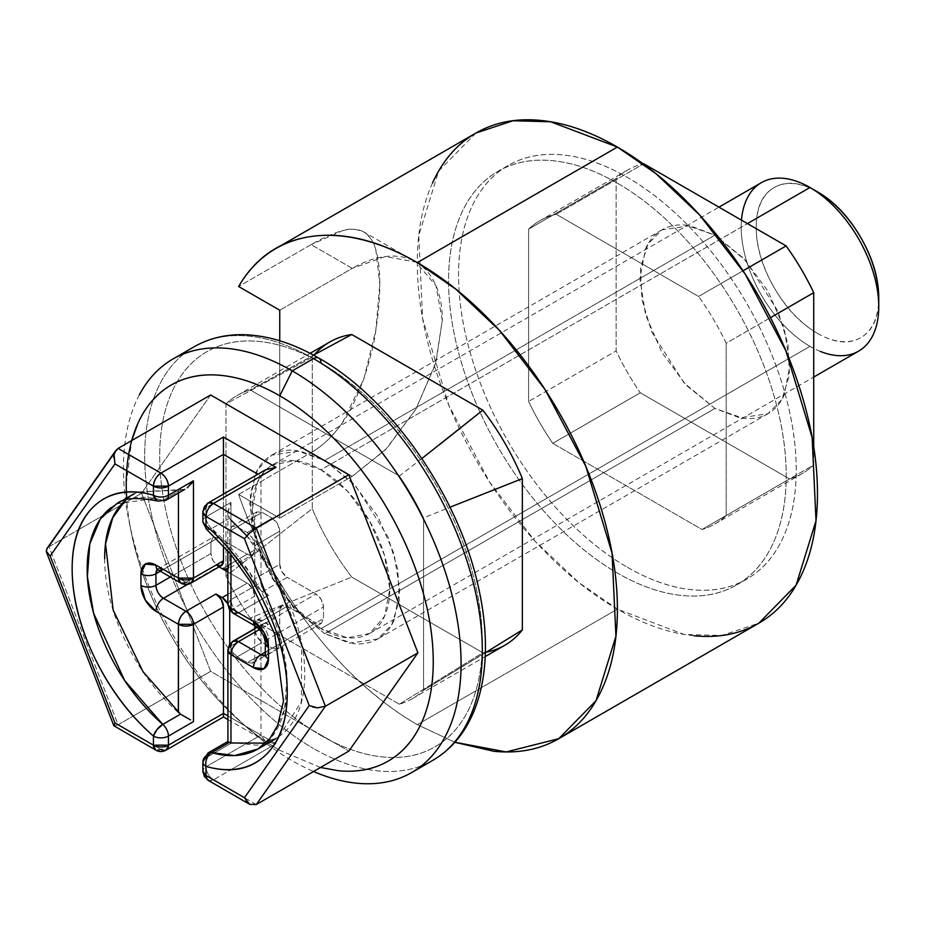 <?xml version="1.0" encoding="UTF-8"?>
<svg xmlns="http://www.w3.org/2000/svg" width="925" height="925" viewBox="0 0 925 925"><rect width="100%" height="100%" fill="white"/><g stroke="black" fill="none" stroke-linecap="round" stroke-linejoin="round"><path stroke-width="0.69" stroke-dasharray="4.62 3.47" d="M324.756 460.407L714.933 235.147L689.923 225.665L661.872 229.897L647.905 244.154L640.447 268.319L641.892 299.48L651.755 332.063L684.13 383.008L714.933 408.434L324.756 633.694L293.953 608.268L261.59 557.324L251.727 524.741L250.282 493.58L257.74 469.414L271.707 455.158L299.746 450.926L324.756 460.407L353.477 483.59L377.816 516.416L394.085 553.925L399.797 590.37L394.085 620.236C390.269 628.642 384.858 634.885 377.816 638.944C370.786 643.014 362.669 644.586 353.477 643.673L324.756 633.694L296.046 610.523L271.707 577.686L255.439 540.188L249.727 503.732L255.439 473.877C259.243 465.46 264.666 459.216 271.707 455.158C278.737 451.099 286.854 449.515 296.046 450.429L324.756 460.407L355.57 485.833L387.933 536.789L397.796 569.372L399.242 600.533L391.784 624.699L377.816 638.944L349.777 643.176L324.756 633.694L714.933 408.434L743.642 418.412C752.834 419.326 760.951 417.753 767.981 413.683C775.023 409.625 780.446 403.381 784.25 394.975L789.962 365.109L784.25 328.653L767.981 291.155L743.642 258.329L714.933 235.147L686.211 225.168C677.019 224.255 668.914 225.839 661.872 229.897C654.842 233.956 649.419 240.199 645.604 248.617L639.892 278.471L645.604 314.928L661.872 352.425L686.211 385.262L714.933 408.434L739.942 417.915L767.981 413.683L781.949 399.438L789.407 375.272L787.961 344.112L778.11 311.528L745.735 260.572L714.933 235.147L324.756 460.407M627.393 567.268A238.754 137.848 -120 0 0 761.726 567.962A238.754 137.848 -120 0 0 778.665 373.11A238.754 137.848 -120 0 0 627.393 177.392A238.754 137.848 -120 0 0 493.06 176.698A238.754 137.848 -120 0 0 476.121 371.549A238.754 137.848 -120 0 0 627.393 567.268C605.008 554.341 583.467 536.962 562.782 515.132C542.108 493.303 523.851 468.674 508.022 441.26C492.181 413.833 479.983 385.713 471.415 356.877C462.858 328.051 458.569 300.717 458.569 274.864C458.569 249.01 462.858 226.613 471.415 207.686C479.983 188.746 492.181 174.709 508.022 165.563C523.851 156.429 542.108 152.879 562.782 154.926C583.467 156.984 605.008 164.465 627.393 177.392C649.778 190.319 671.319 207.697 691.993 229.527C712.678 251.369 730.935 275.985 746.764 303.412C762.593 330.826 774.792 358.946 783.359 387.783C791.927 416.608 796.217 443.954 796.217 469.796C796.217 495.65 791.927 518.046 783.359 536.986C774.792 555.913 762.593 569.962 746.764 579.096C730.935 588.231 712.678 591.78 691.993 589.734C671.319 587.687 649.778 580.195 627.393 567.268M617.391 183.162A238.754 137.848 60 0 1 768.652 378.88A238.754 137.848 60 0 1 751.713 573.743A238.754 137.848 60 0 1 617.391 573.049C594.995 560.122 573.465 542.744 552.78 520.914C532.095 499.072 513.837 474.444 498.008 447.029C482.179 419.615 469.981 391.483 461.413 362.658C452.845 333.833 448.567 306.487 448.567 280.633C448.567 254.791 452.845 232.395 461.413 213.455C469.981 194.516 482.179 180.479 498.008 171.345C513.837 162.199 532.095 158.661 552.78 160.707C573.465 162.754 594.995 170.246 617.391 183.162C639.776 196.088 661.306 213.467 681.991 235.308C702.676 257.138 720.933 281.767 736.763 309.181C752.592 336.608 764.79 364.728 773.358 393.553C781.926 422.39 786.215 449.723 786.215 475.577C786.215 501.431 781.926 523.816 773.358 542.755C764.79 561.695 752.592 575.732 736.763 584.877C720.933 594.012 702.676 597.562 681.991 595.503C661.306 593.457 639.776 585.976 617.391 573.049A238.754 137.848 60 0 1 466.119 377.331A238.754 137.848 60 0 1 483.058 182.479A238.754 137.848 60 0 1 617.391 183.162M454.927 742.266L417.302 724.668L617.391 609.147L684.084 634.446L721.766 635.487L758.87 623.161M486.342 652.148A175.079 101.091 60 0 1 482.815 652.749L351.778 577.096A175.079 101.091 60 0 1 312.257 508.634A175.079 101.091 -120 0 0 351.778 577.096L250.143 618.05A175.079 101.091 60 0 1 225.966 576.171L312.257 508.634L312.257 357.328A175.079 101.091 60 0 1 314.535 354.576M475.901 133.05L438.658 171.056L418.771 235.505L422.621 318.605L448.914 405.485L489.626 482.145L535.24 541.356L578.946 582.658L617.391 609.147L417.302 724.668A282.969 163.367 60 0 1 238.615 494.436L279.743 518.173L279.743 340.77L279.743 518.173L238.615 494.436C255.624 543.206 280.206 588.323 312.373 629.775C344.539 671.226 379.516 702.85 417.302 724.668L454.892 742.301M311.147 244.616L238.615 286.496L311.147 244.616L352.275 268.366L279.743 310.233L352.275 268.366L385.413 256.526L415.938 262.053L435.987 285.733L442.312 320.351L435.987 362.265L415.938 409.093L385.413 449.862L352.275 476.294L311.147 452.556C323.033 445.688 333.509 435.652 342.585 422.459L363.814 379.007L375.862 330.063L379.782 284.102C379.805 270.285 378.487 258.873 375.839 249.854C373.272 241.055 369.26 235.089 363.791 231.944C358.229 228.799 351.142 228.383 342.539 230.683C333.474 233.065 323.01 237.702 311.147 244.616L352.275 268.366C364.219 261.474 375.7 257.474 386.731 256.387C397.762 255.288 407.497 257.185 415.938 262.053L363.814 231.967C355.512 228.729 348.436 228.313 342.539 230.683L311.147 244.616M238.615 494.436L311.147 452.556L238.615 494.436M432.53 182.965C422.378 205.408 417.302 231.955 417.302 262.584C417.302 293.225 422.378 325.635 432.53 359.802C442.682 393.969 457.147 427.292 475.901 459.794C494.667 492.285 516.3 521.48 540.813 547.357C565.337 573.234 590.855 593.827 617.391 609.147C643.916 624.468 669.446 633.336 693.958 635.764M552.78 443.329L702.006 529.482A175.079 101.091 -120 0 0 726.183 515.526L726.183 343.21A175.079 101.091 -120 0 0 698.572 296.462L556.214 214.265A175.079 101.091 -120 0 0 528.603 229.134L528.603 401.45A175.079 101.091 -120 0 0 552.78 443.329L640.32 392.79L789.545 478.942L702.006 529.482L552.78 443.329A175.079 101.091 60 0 1 528.603 401.45L616.143 350.91A175.079 101.091 -120 0 0 640.32 392.79L552.78 443.329M616.143 178.594L616.143 350.91L528.603 401.45L528.603 229.134L616.143 178.594L528.603 229.134A175.079 101.091 60 0 1 539.853 220.705A175.079 101.091 60 0 1 556.214 214.265L643.337 163.968L556.214 214.265L698.572 296.462L743.029 270.794L698.572 296.462A175.079 101.091 60 0 1 726.183 343.21L770.456 317.657L726.183 343.21L726.183 515.526L813.722 464.986L813.722 446.706L813.722 464.986L726.183 515.526A175.079 101.091 60 0 1 714.933 523.955A175.079 101.091 60 0 1 702.006 529.482L789.545 478.942A175.079 101.091 -120 0 0 802.472 473.415A175.079 101.091 -120 0 0 813.722 464.986A175.079 101.091 60 0 1 789.545 478.942L640.32 392.79A175.079 101.091 60 0 1 616.143 350.91L616.143 178.594A175.079 101.091 60 0 1 643.199 163.864A175.079 101.091 -120 0 0 627.393 170.165A175.079 101.091 -120 0 0 616.143 178.594M415.938 262.053C424.378 266.932 430.888 274.413 435.455 284.518C440.022 294.613 442.312 306.557 442.312 320.351L435.455 364.092L415.938 409.093L386.731 448.498L352.275 476.294L279.743 518.173L352.275 476.294L311.147 452.556C322.386 446.232 332.873 436.195 342.585 422.459C348.459 415.082 355.535 400.606 363.814 379.007C370.405 358.299 374.417 341.984 375.862 330.063C378.579 312.569 379.886 297.249 379.782 284.102L375.839 249.854C374.394 242.824 370.37 236.858 363.791 231.944M329.762 341.996A175.079 101.091 -120 0 0 312.257 357.328L225.966 403.855A175.079 101.091 60 0 1 237.216 395.426A175.079 101.091 60 0 1 250.143 389.899L351.778 334.503M522.347 629.925L423.558 690.247A175.079 101.091 60 0 1 412.307 698.676A175.079 101.091 60 0 1 399.38 704.202L482.815 652.749L351.778 577.096L482.815 652.749A175.079 101.091 -120 0 0 504.842 645.257M421.858 458.522L399.38 476.051A175.079 101.091 60 0 1 423.558 517.931A175.079 101.091 -120 0 0 399.38 476.051L250.143 389.899A175.079 101.091 -120 0 0 225.966 403.855L225.966 576.171A175.079 101.091 -120 0 0 250.143 618.05L399.38 704.202A175.079 101.091 -120 0 0 423.558 690.247L423.558 517.931L449.978 507.224M399.38 704.202L482.815 652.749L351.778 577.096L250.143 618.05L399.38 704.202M399.38 476.051L250.143 389.899L313.517 355.131M485.359 652.749L423.558 690.247L423.558 517.931M312.257 357.328L225.966 403.855L225.966 576.171L312.257 508.634L312.257 357.328M202.852 521.203A10.614 6.128 180 0 1 205.963 516.878A10.614 6.128 -120 0 0 211.628 528.557A10.614 4.44 -49 0 1 209.894 529.377A10.614 8.66 -0.5 0 1 202.852 521.295A10.614 8.66 179.5 0 0 209.894 529.377A10.614 4.44 -49 0 1 205.963 528.452M227.527 603.192L229.724 610.593L254.733 596.151L254.733 625.728L256.93 620.166L262.238 620.698L268.493 624.306L263.186 623.785L260.989 628.642L260.989 669.642L260.989 628.642L230.972 645.962L230.972 743.284L205.963 757.725A10.614 6.128 60 0 1 208.137 752.881A10.614 6.128 -120 0 0 205.963 757.725A10.614 6.128 -0 0 0 202.852 761.969M321.01 735.491A228.14 131.72 -120 0 0 482.33 642.355A228.14 131.72 -120 0 0 321.01 362.947C299.619 350.587 279.038 343.441 259.278 341.475C239.517 339.521 222.069 342.909 206.946 351.639C191.81 360.38 180.155 373.792 171.969 391.888C163.783 409.983 159.69 431.385 159.69 456.083C159.69 480.78 163.783 506.912 171.969 534.453C180.155 562.007 191.81 588.878 206.946 615.079C222.069 641.279 239.517 664.809 259.278 685.679C279.038 706.538 299.619 723.142 321.01 735.491C342.4 747.851 362.982 754.997 382.742 756.962C402.514 758.916 419.95 755.528 435.085 746.799C450.209 738.058 461.864 724.645 470.05 706.55C478.237 688.454 482.33 667.052 482.33 642.355C482.33 617.657 478.237 591.526 470.05 563.984C461.864 536.431 450.209 509.559 435.085 483.359C419.95 457.158 402.514 433.628 382.742 412.77C362.982 391.899 342.4 375.296 321.01 362.947A228.14 131.72 -120 0 0 159.69 456.083A228.14 131.72 -120 0 0 321.01 735.491M447.839 749.181A238.754 137.848 60 0 1 313.506 748.487A238.754 137.848 -120 0 0 447.839 749.181M426.575 761.46A238.754 137.848 60 0 1 292.242 760.766A238.754 137.848 60 0 1 140.982 565.048A238.754 137.848 60 0 1 157.921 370.197M817.469 333.347A86.661 50.031 -120 0 0 878.75 297.966C878.75 317.506 872.772 330.734 860.805 337.637C848.838 344.539 834.396 343.117 817.469 333.347A86.661 50.031 -120 0 1 756.199 227.215A86.661 50.031 -120 0 1 817.469 191.833C800.553 182.063 786.111 180.629 774.144 187.544C762.177 194.447 756.199 207.674 756.199 227.215C756.199 246.755 762.177 266.886 774.144 287.606C786.111 308.326 800.553 323.577 817.469 333.347M755.239 187.22A97.264 56.159 -120 0 0 748.348 266.608A97.264 56.159 -120 0 0 809.976 346.343L321.01 628.642A97.264 56.159 60 0 1 259.382 548.907A97.264 56.159 60 0 1 266.284 469.518A97.264 56.159 60 0 1 321.01 469.796L347.326 491.036L369.642 521.145L384.557 555.509L389.795 588.924L384.557 616.304L369.642 633.452L347.326 637.788L321.01 628.642L294.693 607.401L272.378 577.304L257.462 542.929L252.236 509.513L257.462 482.145L266.504 469.287L272.378 464.986L294.693 460.65L321.01 469.796L747.446 223.596L321.01 469.796A97.264 56.159 60 0 1 382.638 549.531A97.264 56.159 60 0 1 375.735 628.919A97.264 56.159 60 0 1 321.01 628.642L809.976 346.343A97.264 56.159 -120 0 0 864.702 346.621M229.978 610.442L254.733 596.151L254.733 625.728L254.733 625.034L279.743 610.593A10.614 6.128 -120 0 1 281.94 605.736A10.614 6.128 -120 0 1 287.247 606.257L316.003 622.86L287.247 606.257L262.238 620.698L287.247 606.257L281.94 605.736L279.743 610.593L279.743 643.8L277.546 648.656L272.239 648.136L262.238 642.355L256.93 636.758L254.733 628.665L254.733 658.242L279.743 643.8L254.733 658.242L252.537 663.098L247.229 662.577L272.239 648.136L247.229 662.577L237.228 656.796L262.238 642.355L237.228 656.796C232.695 653.628 230.198 649.304 229.724 643.8L254.733 629.358L229.724 643.8L231.921 651.2L237.228 656.796L247.229 662.577L252.537 663.098L254.733 658.242L254.733 629.358C255.208 634.862 257.705 639.198 262.238 642.355L272.239 648.136L277.546 648.656L279.743 643.8L279.743 610.593L254.733 625.034A10.614 6.128 60 0 1 256.93 620.166A10.614 6.128 60 0 1 262.238 620.698L268.493 624.306L259.474 629.509L268.493 624.306A10.614 6.128 -120 0 0 263.186 623.785A10.614 6.128 -120 0 0 260.989 628.642L230.972 645.962L230.972 743.284L205.963 757.725L205.963 766.825L260.989 735.051L260.989 669.688L260.989 735.051L227.862 715.938L260.989 735.051L265.382 741.179L260.989 735.051L205.963 766.825C206.437 772.329 208.934 776.653 213.467 779.821L256.294 804.542L249.715 804.345M223.468 494.089L223.468 545.831L223.468 494.089M278.726 736.867L284.195 732.403C297.896 719.615 304.753 700.179 304.753 674.128C304.753 648.067 297.896 620.721 284.195 592.104C270.493 563.487 252.745 539.472 230.972 520.058L230.972 554.491L230.972 520.058L229.365 518.312L211.628 528.557L249.646 572.274L280.795 639.684L287.028 676.395L284.599 709.105L274.112 733.86L257.948 748.996M229.365 742.359L256.953 745.238L278.413 737.086M265.752 743.133L278.448 737.005M278.76 736.797L301.423 701.751L301.608 643.592L279.2 582.264L246.744 535.806M320.489 767.484L279.743 750.291C259.382 738.543 239.806 722.737 220.994 702.884C202.193 683.032 185.59 660.647 171.194 635.718C156.811 610.778 145.711 585.213 137.929 559.001C130.136 532.788 126.239 507.929 126.239 484.422L131.72 440.543M210.646 394.975L141.56 493.268L210.646 671.342L348.829 751.123L210.646 671.342L141.56 493.268L210.646 394.975M809.976 346.343A97.264 56.159 60 0 1 741.48 220.15M279.743 750.291A217.086 125.338 60 0 1 224.81 706.85A217.086 125.338 60 0 1 129.523 522.764M139.374 394.848A238.754 137.848 -120 0 0 127.037 510.519A238.754 137.848 -120 0 0 231.84 712.978A238.754 137.848 -120 0 0 292.242 760.766M313.506 358.611A238.754 137.848 -120 0 0 179.173 357.917A238.754 137.848 -120 0 0 162.233 552.768A238.754 137.848 -120 0 0 313.506 748.487A238.754 137.848 60 0 1 162.233 552.768A238.754 137.848 60 0 1 179.173 357.917A238.754 137.848 60 0 1 313.506 358.611M47.268 548.051L49.013 546.687L118.111 448.394L49.013 546.687L78.556 529.643L49.013 546.687L118.111 724.772L133.177 716.066L118.111 724.772L160.938 749.493L223.468 713.395L275.985 743.723L274.32 744.683L275.985 743.723L274.956 743.7M78.833 529.482L141.56 493.268L78.833 529.482M133.269 716.019L210.646 671.342L133.269 716.019M275.222 743.272L275.985 743.723L275.222 743.272M274.089 744.822L231.238 769.554L274.089 744.822M207.327 779.683L208.16 780.342A10.614 6.128 120 0 0 213.467 779.821L230.88 769.762L213.467 779.821A10.614 6.128 60 0 1 205.963 766.825A10.614 6.128 0 0 0 202.852 771.149L205.963 766.825L205.963 757.725M154.683 498.448L162.777 500.344L180.514 490.111L137.293 492.088M137.097 492.181L125.754 499.835M104.664 558.607C104.664 584.669 111.52 612.003 125.222 640.62C138.935 669.237 156.672 693.253 178.444 712.666L180.514 714.158M116.457 503.94L154.672 498.448M184.78 489.371L178.444 489.73L178.444 493.025L178.444 489.73L137.05 492.065M125.453 500.113L136.854 492.169M208.16 502.922L205.963 507.779L260.989 476.017L265.382 469.888L260.989 476.017L257.878 474.224L260.989 476.017L205.963 507.779L205.963 516.878L230.972 502.437L230.972 599.758L260.989 582.426L260.989 476.017L260.989 582.426L263.186 589.826L268.493 595.423L262.238 591.815L256.93 586.219L254.733 578.819L254.733 545.611L252.537 538.211L247.229 532.615L237.228 526.834L231.921 526.313L229.724 531.17L229.724 564.377L227.527 569.233L252.537 554.803L254.733 549.936L229.724 564.377L229.724 531.17L231.921 526.313L237.228 526.834L247.229 532.615C251.75 535.772 254.259 540.107 254.733 545.611L254.733 578.819L279.743 564.377L279.743 531.17L254.733 545.611L279.743 531.17C279.269 525.666 276.76 521.342 272.239 518.173L247.229 532.615L272.239 518.173L262.238 512.392L237.228 526.834L262.238 512.392L256.93 511.872L254.733 516.728L229.724 531.17L254.733 516.728L254.733 549.936L254.733 516.728L256.93 511.872L262.238 512.392L272.239 518.173L277.546 523.77L279.743 531.17L279.743 564.377L281.94 571.777L287.247 577.373L262.238 591.815L268.493 595.423L238.477 612.755L260.989 625.751C265.51 628.919 268.007 633.243 268.493 638.747L268.493 650.298L266.284 655.154L265.325 655.536A10.614 6.128 60 0 0 266.284 655.154A10.614 6.128 60 0 0 268.493 650.298L323.507 618.536L268.493 650.298A10.614 6.128 0 0 0 265.382 654.634A10.614 6.128 180 0 1 268.493 650.298L268.493 638.747L323.507 606.973L268.493 638.747A10.614 6.128 0 0 0 265.382 643.083A10.614 6.128 180 0 1 268.493 638.747A10.614 6.128 60 0 0 260.989 625.751L316.003 593.977L260.989 625.751A10.614 6.128 -60 0 1 255.682 626.271A10.614 6.128 120 0 0 260.989 625.751L238.477 612.755A10.614 6.128 60 0 1 230.972 599.758L260.989 582.426A10.614 6.128 -120 0 0 268.493 595.423L238.477 612.755A10.614 6.128 120 0 1 233.169 613.275M213.155 537.136L210.958 542.004L213.155 537.136L218.462 537.668L213.155 537.136L158.14 568.91A10.614 6.128 60 0 0 157.319 569.546L158.14 568.91L163.448 569.43L218.462 537.668L247.229 554.272L222.22 568.713L247.229 554.272L218.462 537.668L163.448 569.43L185.948 582.426L215.964 565.106L219.075 566.898L218.462 566.551L187.891 584.195L218.462 566.551L219.075 566.898M210.958 542.004L160.337 571.234L210.958 542.004L210.958 553.555L170.339 577.003L210.958 553.555C211.443 559.047 213.941 563.383 218.462 566.551L213.155 560.943L210.958 553.555L210.958 542.004M227.862 571.974L247.229 583.155L227.862 594.336L247.229 583.155L227.862 571.974M316.003 622.86L265.382 652.09L316.003 622.86L321.31 623.392L323.507 618.536L323.507 606.973C323.033 601.481 320.536 597.145 316.003 593.977L287.247 577.373L316.003 593.977L321.31 599.585L323.507 606.973L323.507 618.536L321.31 623.392L316.003 622.86M254.733 596.151L252.537 588.751L247.229 583.155A10.614 6.128 -120 0 1 254.733 596.151M252.537 554.803A10.614 6.128 -120 0 1 247.229 554.272L252.537 554.803A10.614 6.128 -120 0 0 254.733 549.936L229.724 564.377A10.614 6.128 60 0 1 227.862 569.014M233.169 641.106L227.862 650.298M156.649 569.337L158.14 568.91A10.614 6.128 60 0 1 163.448 569.43L185.948 582.426L215.964 565.106A10.614 6.128 -120 0 0 221.272 565.626M46.978 548.479L49.013 546.687L118.111 724.772L114.076 726.021L118.111 724.772L160.938 749.493A10.614 6.128 -60 0 1 155.631 750.025L160.938 749.493L223.468 713.395L223.468 716.979L223.468 713.395L275.107 743.203M274.806 743.7L265.382 741.179L274.771 743.735M274.933 743.746L275.985 743.723M227.862 741.492L230.972 743.284L227.932 741.515M191.255 582.958A10.614 6.128 60 0 1 185.948 582.426L191.255 582.958M158.14 569.962A10.614 6.128 120 0 0 163.448 569.43M256.294 804.542L213.467 779.821L209.154 780.735M230.972 520.058L229.365 518.312L227.862 512.889L230.972 502.437L230.972 599.758A10.614 6.128 0 0 0 227.862 604.094L230.972 599.758C231.447 605.262 233.944 609.587 238.477 612.755M180.641 582.958L185.948 582.426M190.585 719.881L187.255 718.054M160.938 749.493L166.246 750.025M191.336 483.844L187.255 487.857M114.943 722.934L113.96 724.842M244.454 797.72L246.131 800.83M325.392 706.249L317.541 707.845M206.552 529.262A10.614 4.44 131 0 0 209.894 529.377M211.628 528.557A10.614 6.128 60 0 1 205.963 516.878L230.972 502.437L227.943 511.34L229.365 518.312L211.628 528.557A141.479 81.689 60 0 1 263.475 745.261M110.919 507.686A141.479 81.689 60 0 1 162.777 500.344L180.514 490.111L185.96 488.701M46.678 552.653L46.25 551.219M309.216 705.578L312.546 706.943M255.196 528.857L249.715 533.043M158.071 501.096L162.777 500.344A10.614 6.128 -120 0 0 166.269 500.067M114.943 463.899L113.74 457.725M244.454 538.674L246.778 535.772M202.852 512.115L205.963 507.779L205.963 516.878A10.614 6.128 -0 0 0 202.852 521.238M114.827 452.325L114.076 454.73M223.353 441.017L223.468 445.688M227.862 603.805A10.614 6.128 60 0 1 229.712 610.072M279.743 564.377A10.614 6.128 -120 0 0 287.247 577.373L262.238 591.815A10.614 6.128 60 0 1 254.733 578.819L279.743 564.377M661.872 229.897L271.707 455.158M746.764 579.096L736.763 584.877M275.823 248.571L280.83 245.68M508.022 165.563L498.008 171.345M627.393 170.165L539.853 220.705M802.472 473.415L714.933 523.955M237.216 395.426L310.129 353.327M412.307 698.676L485.22 656.588M767.981 413.683L377.816 638.944M369.642 633.452L813.722 377.076M272.378 464.986L718.956 207.154M239.957 721.269L248.49 728.842M131.489 533.39L129.188 522.209M256.93 511.872L231.921 526.313M277.546 648.656L252.537 663.098M321.31 623.392L265.174 656.23M263.186 623.785L257.127 627.277M227.862 719.523L265.382 741.179M227.862 512.889L227.862 550.791M281.94 605.736L256.93 620.166"/><path stroke-width="1.39" d="M693.958 635.764C718.471 638.192 740.104 633.995 758.87 623.161L796.113 585.155L816.012 520.706L812.15 437.618L785.857 350.725L745.157 274.066L699.531 214.866L655.825 173.565L617.391 147.063L417.302 262.584L455.736 289.086L499.442 330.375L545.068 389.587L585.768 466.246L612.061 553.127L615.923 636.227L596.035 700.676L558.781 738.682L506.148 751.933L454.927 742.266M238.615 286.496L279.743 310.233L279.743 340.77L279.743 310.233L238.615 286.496A282.969 163.367 60 0 1 267.198 254.202A282.969 163.367 60 0 1 417.302 262.584C379.516 240.778 344.539 232.013 312.373 236.326C280.206 240.627 255.624 257.358 238.615 286.496M454.892 742.301L493.869 751.285C518.382 753.713 540.027 749.516 558.781 738.682C577.547 727.848 592 711.209 602.152 688.767C612.315 666.324 617.391 639.788 617.391 609.147C617.391 578.507 612.315 546.108 602.152 511.941C592 477.762 577.547 444.439 558.781 411.937C540.027 379.447 518.382 350.251 493.869 324.374C469.357 298.498 443.838 277.905 417.302 262.584L617.391 147.063L550.687 121.776L513.005 120.736L475.901 133.05C457.147 143.884 442.682 160.522 432.53 182.965M314.535 354.576A175.079 101.091 60 0 1 351.778 334.503L482.815 410.157A175.079 101.091 60 0 1 522.347 478.618L522.347 629.925A175.079 101.091 60 0 1 486.342 652.148M558.781 738.682L758.87 623.161C777.636 612.327 792.089 595.688 802.241 573.246C812.393 550.803 817.469 524.267 817.469 493.626C817.469 462.986 812.393 430.587 802.241 396.42C792.089 362.253 777.636 328.918 758.87 296.416C740.104 263.926 718.471 234.742 693.958 208.865C669.446 182.988 643.916 162.384 617.391 147.063C590.855 131.743 565.337 122.875 540.813 120.447C516.3 118.018 494.667 122.216 475.901 133.05L280.83 245.68M643.742 163.737A175.079 101.091 -120 0 0 643.199 163.864A175.079 101.091 60 0 1 643.742 163.737L786.111 245.923L643.742 163.737M743.029 270.794L786.111 245.923L743.029 270.794M813.722 292.67A175.079 101.091 -120 0 0 786.111 245.923A175.079 101.091 60 0 1 813.722 292.67L770.456 317.657L813.722 292.67L813.722 446.706L813.722 292.67M313.517 355.131L351.778 334.503A175.079 101.091 -120 0 0 329.762 341.996L310.129 353.327M485.22 656.588L504.842 645.257A175.079 101.091 -120 0 0 522.347 629.925L522.347 478.618L522.347 629.925L485.359 652.749M522.347 629.925L522.347 478.618L449.978 507.224L522.347 478.618A175.079 101.091 -120 0 0 482.815 410.157L439.271 444.844M351.778 334.503L482.815 410.157L421.858 458.522M207.327 779.683L205.963 775.485L205.963 766.386A152.093 87.817 -120 0 0 287.247 692.894A152.093 87.817 -120 0 0 205.963 525.539C229.851 546.282 249.38 572.251 264.527 603.435C279.674 634.619 287.247 664.439 287.247 692.894C287.247 721.35 279.674 742.428 264.527 756.118C249.38 769.82 229.851 773.242 205.963 766.386L205.963 775.485L244.454 797.72L309.216 705.578L244.454 538.674L205.963 516.439L205.963 525.539A10.614 6.128 180 0 1 202.852 521.238A10.614 6.128 180 0 1 202.852 521.203M202.852 761.969A10.614 6.128 -0 0 0 202.852 762.061A10.614 6.128 -0 0 0 202.852 762.084A10.614 8.66 -0.5 0 1 209.894 753.91A10.614 7.435 -74 0 1 211.628 752.603A10.614 6.128 -120 0 0 208.137 752.881A10.614 6.128 60 0 1 211.628 752.603L229.365 742.359L230.972 742.995L265.752 743.133M313.54 771.496A238.754 137.848 -120 0 0 460.731 650.784A238.754 137.848 -120 0 0 292.242 370.879L313.506 358.611A10.614 6.128 -60 0 1 318.813 358.091A10.614 6.128 120 0 0 313.506 358.611A238.754 137.848 60 0 1 464.778 554.329A238.754 137.848 60 0 1 447.839 749.181A238.754 137.848 -120 0 0 464.778 554.329A238.754 137.848 -120 0 0 313.506 358.611L292.242 370.879A238.754 137.848 60 0 1 443.514 566.597A238.754 137.848 60 0 1 426.575 761.46M131.72 440.543L137.929 423.338C145.711 406.121 156.811 393.356 171.194 385.043C185.59 376.729 202.193 373.503 220.994 375.377C239.806 377.238 259.382 384.037 279.743 395.796L292.242 370.879L279.743 395.796A217.086 125.338 60 0 1 428.506 615.206A217.086 125.338 60 0 1 353.142 771.092M864.702 346.621A97.264 56.159 -120 0 0 871.593 267.233A97.264 56.159 -120 0 0 809.976 187.498L817.469 191.833C834.396 201.604 848.838 216.843 860.805 237.575C872.772 258.295 878.75 278.425 878.75 297.966A86.661 50.031 -120 0 0 817.469 191.833L809.976 187.498A97.264 56.159 60 0 1 878.75 306.626A97.264 56.159 60 0 1 820.336 351.419M741.48 220.15A97.264 56.159 60 0 1 809.976 187.498L747.446 223.596L809.976 187.498A97.264 56.159 -120 0 0 755.239 187.22M215.964 565.106L221.272 565.626L223.468 560.77L223.468 545.831L223.468 560.77L193.452 578.102L193.452 480.78L168.442 495.222L168.442 486.122L223.468 454.348L223.468 494.089L223.468 454.348L257.878 474.224L223.468 454.348L223.468 437.028L160.938 473.126L118.111 448.394L210.646 394.975L348.829 474.745L210.646 394.975L118.111 448.394L114.827 452.325M229.724 643.8L229.724 610.593L229.724 643.8L230.406 643.407L229.724 643.8M254.733 628.665L254.733 625.728L254.733 628.665M125.754 499.835L112.723 517.838L105.543 543.842L113.162 610.084L143.074 671.77L180.514 714.158L162.777 724.391A10.614 6.128 60 0 1 168.442 736.069A10.614 6.128 180 0 1 153.434 736.069L153.434 745.168L153.434 736.069C129.546 715.326 110.017 689.356 94.87 658.172C79.723 626.988 72.15 597.168 72.15 568.713C72.15 540.258 79.723 519.191 94.87 505.489C110.017 491.799 129.546 488.365 153.434 495.222L153.434 486.122L114.943 463.899L50.181 556.029L114.943 722.934L153.434 745.168A10.614 6.128 0 0 0 168.442 745.168L223.468 713.395L223.468 716.979L223.468 713.395L168.442 745.168L168.442 736.069L193.452 721.627L193.452 624.306L223.468 606.973L223.468 713.395L227.862 715.938L223.468 713.395L223.468 606.973L221.272 599.585L215.964 593.977L222.22 597.596L227.862 603.805A10.614 6.128 60 0 0 222.22 597.596L215.964 593.977L185.948 611.309L163.448 598.313C158.915 595.157 156.417 590.821 155.943 585.317L155.943 573.766L157.319 569.546A10.614 6.128 60 0 0 155.943 573.766L160.337 571.234L155.943 573.766A10.614 6.128 180 0 1 140.935 573.766L140.935 585.317L145.329 600.105L155.943 611.309L178.444 624.306L178.328 712.562M206.506 529.227L230.718 554.179L250.293 581.559L274.783 634.157L283.501 701.138L277.581 725.431L269.765 738.751L257.948 748.996L234.696 755.563L211.628 752.603L229.365 742.359L227.943 741.538L229.365 742.359M246.744 535.806L230.972 520.058M230.972 742.995L230.972 654.634L253.485 667.63L264.088 668.683L268.493 658.958L268.493 647.407L264.088 632.619L253.485 621.415L230.972 608.419L230.972 554.491L230.972 608.419A10.614 6.128 120 0 0 233.169 613.275L227.862 604.094A10.614 6.128 0 0 0 230.972 608.419L253.485 621.415A10.614 6.128 120 0 0 255.682 626.271A10.614 6.128 -60 0 1 253.485 621.415A21.217 12.256 -120 0 1 268.493 647.407A10.614 6.128 180 0 1 265.382 643.083A10.614 6.128 0 0 0 268.493 647.407L268.493 658.958A10.614 6.128 180 0 1 265.382 654.634A10.614 6.128 0 0 0 268.493 658.958A21.217 12.256 -120 0 1 253.485 667.63A10.614 6.128 -60 0 1 260.989 654.634L238.477 641.638L259.474 629.509L238.477 641.638A10.614 6.128 120 0 0 230.972 654.634L253.485 667.63A10.614 6.128 120 0 1 260.989 654.634L265.382 652.09L260.989 654.634L238.477 641.638L233.169 641.106A10.614 6.128 60 0 1 238.477 641.638C233.944 644.794 231.447 649.13 230.972 654.634A10.614 6.128 180 0 1 227.862 650.298L230.972 654.634L230.972 742.995M126.679 498.043A217.086 125.338 60 0 1 279.743 395.796C300.093 407.543 319.68 423.349 338.481 443.202C357.293 463.055 373.897 485.44 388.28 510.38C402.676 535.309 413.776 560.874 421.557 587.097C429.35 613.31 433.247 638.169 433.247 661.664C433.247 685.171 429.35 705.532 421.557 722.749C413.776 739.977 402.676 752.742 388.28 761.044C373.897 769.357 357.293 772.583 338.481 770.722L320.489 767.484M246.131 800.83L249.715 804.345L256.294 804.542L325.392 706.249L417.927 652.83L348.829 751.123L256.294 804.542L348.829 751.123L417.927 652.83L348.829 474.745L256.294 528.175L213.467 503.454L275.985 467.345L223.468 437.028L160.938 473.126L118.111 448.394L115.81 450.544L114.076 454.73L114.943 463.899L153.434 486.122L153.434 495.222A152.093 87.817 -120 0 0 72.15 568.713A152.093 87.817 -120 0 0 153.434 736.069A10.614 6.128 -0 0 0 168.442 736.069L193.452 721.627L193.452 624.306L223.468 606.973A10.614 6.128 -120 0 0 215.964 593.977L185.948 611.309L163.448 598.313L187.891 584.195L163.448 598.313A10.614 6.128 60 0 1 155.943 585.317L170.339 577.003L155.943 585.317A10.614 6.128 180 0 1 140.935 585.317A21.217 12.256 -120 0 0 155.943 611.309A10.614 6.128 -60 0 1 163.448 598.313A10.614 6.128 120 0 0 155.943 611.309L178.444 624.306A10.614 6.128 -60 0 1 185.948 611.309A10.614 6.128 60 0 1 193.452 624.306C192.978 618.802 190.481 614.478 185.948 611.309C181.427 614.478 178.93 618.802 178.444 624.306L193.452 624.306A10.614 6.128 180 0 1 178.444 624.306L178.444 712.666M157.921 370.197A238.754 137.848 60 0 1 292.242 370.879A238.754 137.848 -120 0 0 139.374 394.848M411.625 772.595L432.877 760.315C452.036 749.042 466.119 731.71 475.103 708.319C481.474 691.565 484.897 672.741 485.382 651.847C485.833 631.047 483.451 609.159 478.213 586.184C458.372 495.349 390.836 398.502 318.813 358.091A10.614 6.128 -60 0 1 321.01 362.947M348.829 474.745L417.927 652.83L325.392 706.249L256.294 528.175L348.829 474.745M180.514 714.158L187.255 718.054L180.514 714.158L162.777 724.391L124.759 680.673L93.61 613.263L87.378 576.553L89.806 543.842L100.293 519.087L116.457 503.94C123.279 497.916 137.131 496.956 158.013 501.084M178.444 493.025L178.444 578.102L155.943 565.106L145.329 564.053L140.935 573.766L140.935 585.317A10.614 6.128 0 0 0 155.943 585.317L155.943 573.766A10.614 6.128 0 0 1 140.935 573.766A21.217 12.256 -120 0 1 155.943 565.106A10.614 6.128 120 0 0 158.14 569.962A10.614 6.128 -60 0 1 155.943 565.106L178.444 578.102L180.641 582.958A10.614 6.128 -60 0 1 178.444 578.102A10.614 6.128 -0 0 0 193.452 578.102A10.614 6.128 60 0 1 191.255 582.958L193.452 578.102L178.444 578.102L178.444 493.025M104.664 558.746L104.664 558.607C104.664 532.546 111.52 513.121 125.222 500.321L125.453 500.113M227.862 569.037L227.527 569.233A10.614 6.128 60 0 0 227.862 569.014L222.22 568.713L219.075 566.898L227.862 571.974L219.075 566.898M227.862 594.336L222.22 597.596L227.862 594.336M265.325 655.536L260.989 654.634A10.614 6.128 60 0 0 265.325 655.536M230.972 645.962A10.614 6.128 60 0 1 233.169 641.106L229.365 644.852L227.862 650.298A10.614 6.128 180 0 1 230.972 645.962M163.448 569.43A10.614 6.128 -60 0 1 158.14 569.962L180.641 582.958C184.179 585.028 187.717 585.028 191.255 582.958L221.272 565.626A10.614 6.128 -120 0 0 223.468 560.77L193.452 578.102L193.452 480.78L191.336 483.844M227.932 741.515L227.862 650.298M185.948 582.426A10.614 6.128 -60 0 1 180.641 582.958M187.255 718.054L190.585 719.881M227.862 719.523L223.468 716.979L166.246 750.025L168.442 745.168A10.614 6.128 60 0 1 166.246 750.025A10.614 6.128 60 0 1 160.938 749.493M209.154 780.735L204.356 776.607L202.852 771.149A10.614 6.128 0 0 0 205.963 775.485L202.852 771.149L202.852 762.061A10.614 6.128 180 0 1 205.963 757.725M263.475 745.261A141.479 81.689 60 0 1 211.628 752.603A10.614 7.435 106 0 0 209.894 753.91A10.614 7.435 106 0 0 205.963 766.386A10.614 6.128 180 0 1 202.852 762.084A10.614 6.128 -0 0 0 205.963 766.386A10.614 7.435 -74 0 1 209.894 753.91A10.614 8.66 179.5 0 0 202.852 762.084L208.16 752.869L227.862 741.492M238.477 612.755L233.169 613.275L229.365 609.54L227.862 604.094L227.862 550.791M113.96 724.842L114.076 726.021L114.943 722.934L153.434 745.168L155.631 750.025A10.614 6.128 -60 0 1 153.434 745.168L168.442 745.168L168.442 736.069A10.614 6.128 -120 0 0 162.777 724.391L156.926 729.605L153.434 736.069A10.614 4.44 -49 0 1 162.777 724.391A141.479 81.689 60 0 1 110.919 507.686M205.963 775.485A10.614 6.128 120 0 0 208.16 780.342L249.715 804.345L244.454 797.72L205.963 775.485M312.546 706.943L317.541 707.845L325.392 706.249L256.283 804.553M187.255 487.857L193.452 480.78L168.442 495.222A10.614 6.128 60 0 1 166.269 500.067L184.78 489.371M317.541 707.845L309.216 705.578L244.454 797.72M205.963 528.452A10.614 4.44 -49 0 1 205.963 525.539A10.614 4.44 131 0 0 206.552 529.262M158.059 501.096A10.614 7.435 -74 0 1 157.967 501.072A10.614 7.435 -74 0 1 153.434 495.222L156.926 500.633L158.071 501.096L166.246 500.078A10.614 6.128 60 0 1 162.777 500.344M166.246 750.025C162.719 752.094 159.181 752.094 155.631 750.025L113.833 725.755L46.539 552.317M114.943 722.934L50.181 556.029L46.25 551.219L47.268 548.051M325.392 706.249L256.294 528.175L255.196 528.857M246.778 535.772L249.715 533.043L244.454 538.674L309.216 705.578M166.269 500.067A10.614 6.128 -120 0 0 168.442 495.222A10.614 6.128 180 0 1 153.434 495.222A10.614 6.128 0 0 0 168.442 495.222L168.442 486.122A10.614 6.128 180 0 1 153.434 486.122A10.614 6.128 -60 0 1 160.938 473.126C156.417 476.294 153.92 480.618 153.434 486.122L168.442 486.122C167.968 480.618 165.471 476.294 160.938 473.126A10.614 6.128 60 0 1 168.442 486.122L223.468 454.348L223.468 445.688M115.81 450.544L46.978 548.479L46.25 551.219L50.181 556.029L114.943 463.899M113.74 457.725L114.076 454.73M249.715 533.043L256.294 528.175L213.467 503.454A10.614 6.128 120 0 0 205.963 516.439L244.454 538.674M206.333 529.065L202.852 521.214A10.614 6.128 -0 0 0 205.963 525.539L205.963 516.439A10.614 6.128 180 0 1 202.852 512.115A10.614 6.128 180 0 1 205.963 507.779A10.614 6.128 60 0 1 208.16 502.922A10.614 6.128 60 0 1 213.467 503.454L208.16 502.922L265.382 469.888L275.985 467.345L265.382 469.888M202.852 521.214L202.852 512.115L205.963 516.439C206.437 510.947 208.934 506.611 213.467 503.454L275.985 467.345L223.468 437.028L223.353 441.017M227.527 569.233A10.614 6.128 60 0 1 222.22 568.713M878.75 297.966L878.75 306.626M817.48 191.833L809.976 187.498M813.722 377.076L858.608 351.153M257.948 748.996L275.453 738.89M718.956 207.154L761.333 182.688M172.871 359.062L194.134 346.783C208.553 338.538 224.706 334.503 242.581 334.688C267.14 335.127 292.543 342.932 318.813 358.091M133.975 493.834L116.457 503.94M233.169 613.275L255.682 626.271C261.301 630.422 264.527 636.03 265.382 643.083L265.174 656.23L266.284 655.154M257.127 627.277L233.169 641.106M158.14 568.91L156.649 569.337L158.14 569.962M202.852 512.115L204.356 506.669L208.16 502.922"/></g></svg>
